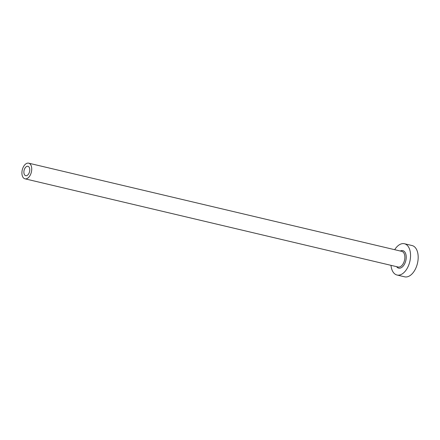 <?xml version="1.0" encoding="UTF-8"?>
<svg xmlns="http://www.w3.org/2000/svg" width="440" height="440" viewBox="0 0 440 440"><rect width="100%" height="100%" fill="white"/><g stroke="black" fill="none" stroke-linecap="round" stroke-linejoin="round"><path stroke-width="0.66" d="M26.824 175.588A4.824 2.805 -76.7 0 0 29.717 170.731A4.824 2.805 -76.7 0 0 27.929 166.304A4.824 2.805 -76.7 0 0 26.824 166.408A4.824 2.805 -76.7 0 0 23.931 171.264A4.824 2.805 -76.7 0 0 25.713 175.692A4.824 2.805 -76.7 0 0 26.824 175.588M26.824 163.345A8.036 4.681 -76.7 0 0 22 171.441A8.036 4.681 -76.7 0 0 24.976 178.816A8.036 4.681 -76.7 0 0 26.824 178.646A8.036 4.681 -76.7 0 0 31.647 170.555A8.036 4.681 -76.7 0 0 28.672 163.174A8.036 4.681 -76.7 0 0 26.824 163.345M390.99 265.337A16.071 9.356 -76.7 0 0 397.029 275.022A16.071 9.356 -76.7 0 0 400.725 274.681A16.071 9.356 -76.7 0 0 410.372 258.495A16.071 9.356 -76.7 0 0 404.421 243.738A16.071 9.356 -76.7 0 0 400.725 244.079A16.071 9.356 -76.7 0 0 394.686 249.695M397.029 275.022L404.657 276.826A16.071 9.356 -76.7 0 0 408.353 276.485A16.071 9.356 -76.7 0 0 418 260.298A16.071 9.356 -76.7 0 0 412.055 245.542L404.421 243.738M400.279 251.015A8.998 5.242 103.3 0 1 400.725 250.811A8.998 5.242 103.3 0 1 406.23 257.202A8.998 5.242 103.3 0 1 400.725 267.949A8.998 5.242 103.3 0 1 396.577 266.656M24.976 178.816L398.112 267.02A8.036 4.681 -76.7 0 0 399.96 266.849A8.036 4.681 -76.7 0 0 404.784 258.753A8.036 4.681 -76.7 0 0 401.808 251.378L28.672 163.174"/></g></svg>
